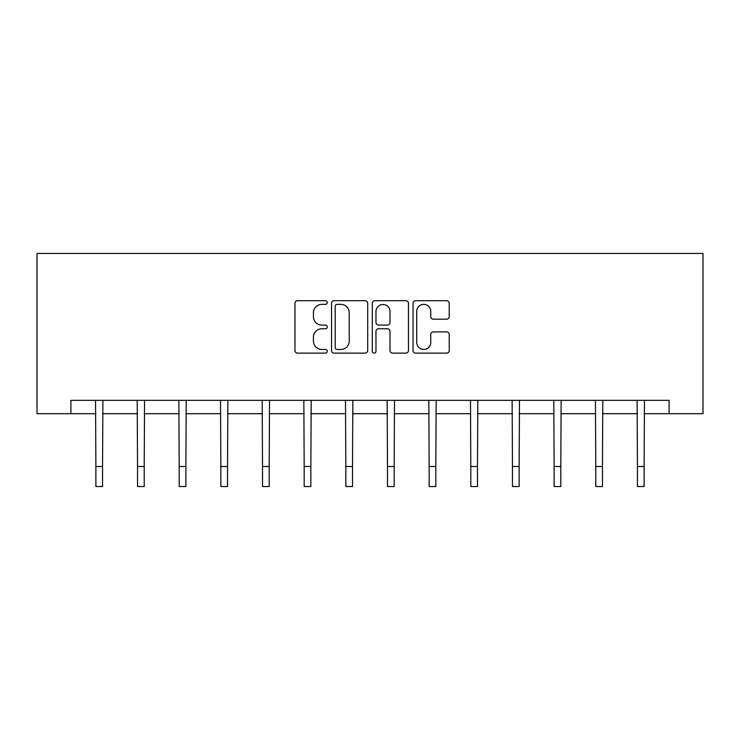 <?xml version="1.0" encoding="UTF-8"?>
<svg xmlns="http://www.w3.org/2000/svg" width="740" height="740" viewBox="0 0 740 740"><rect width="100%" height="100%" fill="white"/><g stroke="black" fill="none" stroke-linecap="round" stroke-linejoin="round"><path stroke-width="1.11" d="M327.274 302.54A1.832 1.832 0 0 0 325.443 300.699L297.591 300.699A2.618 2.618 0 0 0 294.964 303.326L294.964 350.501A2.618 2.618 0 0 0 297.591 353.128L325.443 353.128A1.832 1.832 0 0 0 327.274 351.287A1.832 1.832 0 0 0 325.443 349.456L321.835 349.456A8.39 8.39 0 0 1 313.446 341.066L313.446 337.135A8.39 8.39 0 0 1 321.835 328.745L325.443 328.745A1.832 1.832 0 0 0 327.274 326.914A1.832 1.832 0 0 0 325.443 325.082L321.835 325.082A8.39 8.39 0 0 1 313.446 316.692L313.446 312.761A8.39 8.39 0 0 1 321.835 304.371L325.443 304.371A1.832 1.832 0 0 0 327.274 302.54M446.608 319.18A2.618 2.618 0 0 0 449.226 316.563L449.226 303.326A2.618 2.618 0 0 0 446.608 300.699L415.677 300.699A2.618 2.618 0 0 0 413.05 303.326L413.05 350.501A2.618 2.618 0 0 0 415.677 353.128L446.608 353.128A2.618 2.618 0 0 0 449.226 350.501L449.226 334.517A2.618 2.618 0 0 0 446.608 331.89L433.372 331.89A2.618 2.618 0 0 0 430.745 334.517L430.745 342.444A7.012 7.012 0 0 1 423.733 349.456A7.012 7.012 0 0 1 416.722 342.444L416.722 311.383A7.012 7.012 0 0 1 423.733 304.371A7.012 7.012 0 0 1 430.745 311.383L430.745 316.563A2.618 2.618 0 0 0 433.372 319.18L446.608 319.18M70.91 413.697L70.91 400.349L669.09 400.349L669.09 413.697L703 413.697L703 253.478L37 253.478L37 413.697L95.886 413.697M367.706 303.326A2.618 2.618 0 0 0 365.088 300.699L334.156 300.699A2.618 2.618 0 0 0 331.539 303.326L331.539 350.501A2.618 2.618 0 0 0 334.156 353.128L365.088 353.128A2.618 2.618 0 0 0 367.706 350.501L367.706 303.326M374.912 300.699L405.844 300.699A2.618 2.618 0 0 1 408.462 303.326L408.462 350.501A2.618 2.618 0 0 1 405.844 353.128L392.607 353.128A2.618 2.618 0 0 1 389.989 350.501L389.989 331.372A2.618 2.618 0 0 0 387.362 328.745L378.584 328.745A2.618 2.618 0 0 0 375.966 331.372L375.966 351.287A1.832 1.832 0 0 1 374.125 353.128A1.832 1.832 0 0 1 372.294 351.287L372.294 303.326A2.618 2.618 0 0 1 374.912 300.699M102.555 413.697L137.538 413.697M144.217 413.697L179.2 413.697M185.879 413.697L220.862 413.697M227.531 413.697L262.515 413.697M269.193 413.697L304.177 413.697M310.846 413.697L345.83 413.697M352.508 413.697L387.492 413.697M394.17 413.697L429.154 413.697M435.823 413.697L470.807 413.697M477.485 413.697L512.469 413.697M519.138 413.697L554.121 413.697M560.8 413.697L595.783 413.697M602.462 413.697L637.445 413.697M644.115 413.697L669.09 413.697M337.042 304.371A1.832 1.832 0 0 0 335.202 306.203L335.202 347.624A1.832 1.832 0 0 0 337.042 349.456L340.835 349.456A8.39 8.39 0 0 0 349.225 341.066L349.225 312.761A8.39 8.39 0 0 0 340.835 304.371L337.042 304.371M389.989 311.512A7.012 7.012 0 0 0 382.978 304.501A7.012 7.012 0 0 0 375.966 311.512L375.966 322.455A2.618 2.618 0 0 0 378.584 325.082L387.362 325.082A2.618 2.618 0 0 0 389.989 322.455L389.989 311.512M95.543 400.349L95.886 466.496L102.555 466.496L102.897 400.349M95.886 466.496L95.886 486.522L102.555 486.522L102.555 466.496M137.205 400.349L137.538 466.496L144.217 466.496L144.559 400.349M137.538 466.496L137.538 486.522L144.217 486.522L144.217 466.496M178.858 400.349L179.2 466.496L185.879 466.496L186.212 400.349M179.2 466.496L179.2 486.522L185.879 486.522L185.879 466.496M220.52 400.349L220.862 466.496L227.531 466.496L227.874 400.349M220.862 466.496L220.862 486.522L227.531 486.522L227.531 466.496M262.182 400.349L262.515 466.496L269.193 466.496L269.526 400.349M262.515 466.496L262.515 486.522L269.193 486.522L269.193 466.496M303.835 400.349L304.177 466.496L310.846 466.496L311.189 400.349M304.177 466.496L304.177 486.522L310.846 486.522L310.846 466.496M345.497 400.349L345.83 466.496L352.508 466.496L352.851 400.349M345.83 466.496L345.83 486.522L352.508 486.522L352.508 466.496M387.15 400.349L387.492 466.496L394.17 466.496L394.503 400.349M387.492 466.496L387.492 486.522L394.17 486.522L394.17 466.496M428.812 400.349L429.154 466.496L435.823 466.496L436.165 400.349M429.154 466.496L429.154 486.522L435.823 486.522L435.823 466.496M470.474 400.349L470.807 466.496L477.485 466.496L477.818 400.349M470.807 466.496L470.807 486.522L477.485 486.522L477.485 466.496M512.126 400.349L512.469 466.496L519.138 466.496L519.48 400.349M512.469 466.496L512.469 486.522L519.138 486.522L519.138 466.496M553.788 400.349L554.121 466.496L560.8 466.496L561.142 400.349M554.121 466.496L554.121 486.522L560.8 486.522L560.8 466.496M595.441 400.349L595.783 466.496L602.462 466.496L602.795 400.349M595.783 466.496L595.783 486.522L602.462 486.522L602.462 466.496M637.103 400.349L637.445 466.496L644.115 466.496L644.457 400.349M637.445 466.496L637.445 486.522L644.115 486.522L644.115 466.496"/></g></svg>
